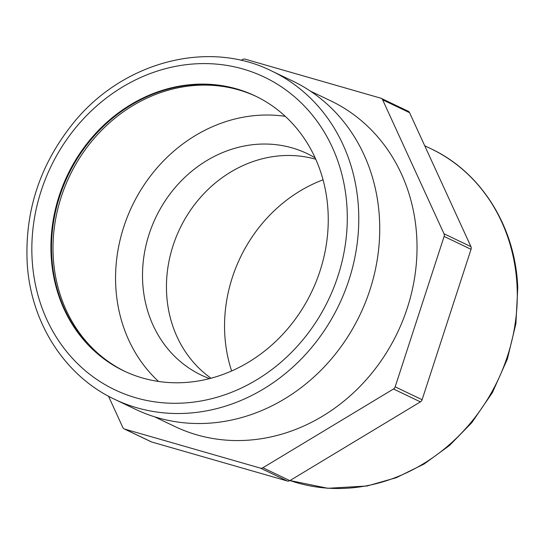 <?xml version="1.0" encoding="UTF-8"?>
<svg xmlns="http://www.w3.org/2000/svg" width="545" height="545" viewBox="0 0 545 545"><rect width="100%" height="100%" fill="white"/><g stroke="black" fill="none" stroke-linecap="round" stroke-linejoin="round"><path stroke-width="0.82" d="M183.12 85.538A152.362 135.33 -64.4 0 0 54.371 213.878A152.362 135.33 -64.4 0 0 123.858 370.907A152.362 135.33 -64.4 0 0 311.679 291.82A152.362 135.33 -64.4 0 0 255.298 95.981A152.362 135.33 -64.4 0 0 183.12 85.538M255.598 96.124A152.362 135.33 -64.4 0 0 183.72 85.824A152.362 135.33 -64.4 0 0 55.011 213.981A152.362 135.33 -64.4 0 0 124.158 371.05M114.682 399.335L135.63 409.35A181.969 161.633 -64.4 0 0 359.945 314.894A181.969 161.633 -64.4 0 0 292.611 81.007L271.662 70.993C207.911 39.131 122.496 61.905 73.228 123.17C39.799 164.822 24.471 211.767 27.25 263.998C30.936 323.11 65.005 376.132 114.682 399.335A181.969 161.633 -64.4 0 0 281.39 376.718A181.969 161.633 -64.4 0 0 358.596 210.486A181.969 161.633 -64.4 0 0 271.662 70.993M124.24 428.929L151.176 441.804A3.611 3.209 -64.4 0 0 151.619 441.975L124.682 429.092A3.611 3.209 115.6 0 1 124.24 428.929A3.611 3.209 115.6 0 1 122.823 427.464L108.496 396.195M151.619 441.975L287.331 481.003A3.611 3.209 -64.4 0 0 289.838 480.629L420.413 401.876A3.611 3.209 -64.4 0 0 422.103 399.717L471.044 249.317A3.611 3.209 -64.4 0 0 470.928 246.633L409.574 112.686A3.611 3.209 -64.4 0 0 408.157 111.221L381.221 98.345A3.611 3.209 115.6 0 1 382.638 99.81L409.574 112.686M124.682 429.092L260.394 468.121L287.331 481.003M241.149 60.372L242.552 59.521A3.611 3.209 115.6 0 1 245.066 59.146L380.778 98.175A3.611 3.209 115.6 0 1 381.221 98.345M470.928 246.633L443.991 233.757A3.611 3.209 115.6 0 1 444.114 236.441L471.044 249.317M422.103 399.717L395.166 386.841L444.114 236.441M395.166 386.841A3.611 3.209 115.6 0 1 393.476 389.001L420.413 401.876M289.838 480.629L262.908 467.746A3.611 3.209 115.6 0 1 260.394 468.121M285.28 116.344A152.362 135.33 -64.4 0 0 247.771 116.446A152.362 135.33 -64.4 0 0 124.335 225.187A152.362 135.33 -64.4 0 0 158.527 381.452M154.589 416.809L174.863 426.503A180.524 160.346 -64.4 0 0 397.394 332.797A180.524 160.346 -64.4 0 0 330.597 100.77L310.323 91.076M323.028 179.816A144.418 128.279 -64.4 0 0 231.632 370.975M443.991 233.757L382.638 99.81M262.908 467.746L393.476 389.001M315.126 157.866A122.754 109.034 -64.4 0 0 307.176 153.601A122.754 109.034 -64.4 0 0 249.024 145.188A122.754 109.034 -64.4 0 0 145.29 248.588A122.754 109.034 -64.4 0 0 201.275 375.103A122.754 109.034 -64.4 0 0 209.593 378.611M315.746 159.242A122.754 109.034 -64.4 0 0 272.963 156.633A122.754 109.034 -64.4 0 0 171.409 251.095A122.754 109.034 -64.4 0 0 211.044 378.23M347.124 209.948A173.303 153.935 -64.4 0 0 104.449 99.497A173.303 153.935 -64.4 0 0 117.168 390.888A173.303 153.935 -64.4 0 0 347.124 209.948M124.914 371.397A152.362 135.33 115.6 0 1 56.598 214.246A152.362 135.33 115.6 0 1 185.218 86.539A152.362 135.33 115.6 0 1 256.348 96.492M517.103 287.092A180.524 160.346 115.6 0 1 289.988 480.54L327.824 488.286L367.064 485.997L396.256 477.699L424.024 464.054L449.482 445.497L471.82 422.641L492.455 392.523L507.354 359.073L515.904 323.669L517.75 287.753C515.618 227.21 481.467 172.295 430.857 148.703A180.524 160.346 115.6 0 1 517.103 287.092M430.857 148.703L424.725 145.774"/></g></svg>
